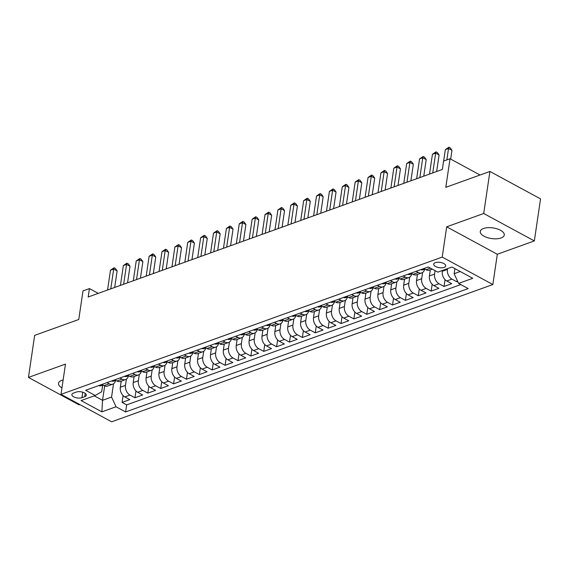 <?xml version="1.0" encoding="UTF-8"?>
<svg xmlns="http://www.w3.org/2000/svg" width="569" height="569" viewBox="0 0 569 569"><rect width="100%" height="100%" fill="white"/><g stroke="black" fill="none" stroke-linecap="round" stroke-linejoin="round"><path stroke-width="0.85" d="M483.522 228.496A12.134 5.37 -171.6 0 0 480.279 231.469A12.134 5.37 -171.6 0 0 487.484 237.636A12.134 5.37 -171.6 0 0 501.04 237.984A12.134 5.37 -171.6 0 0 504.283 235.011A12.134 5.37 -171.6 0 0 497.078 228.845A12.134 5.37 -171.6 0 0 483.522 228.496M63.131 379.964A12.134 5.37 -171.6 0 0 61.751 380.369A12.134 5.37 -171.6 0 0 58.507 383.342A12.134 5.37 -171.6 0 0 61.957 387.909M435.328 262.658A6.067 2.681 -171.6 0 0 433.706 264.151A6.067 2.681 -171.6 0 0 437.312 267.231A6.067 2.681 -171.6 0 0 444.09 267.409A6.067 2.681 -171.6 0 0 445.712 265.922A6.067 2.681 -171.6 0 0 442.106 262.835A6.067 2.681 -171.6 0 0 435.328 262.658M534.341 240.929L540.55 198.887L489.916 171.454L483.707 213.496L446.679 226.825L442.213 257.096L492.846 284.536L497.313 254.265L534.341 240.929L483.707 213.496M442.213 257.096L61.004 394.36L111.645 421.8L492.846 284.536M61.004 394.36L65.478 364.089L28.45 377.425L79.084 404.858L79.866 404.58M28.45 377.425L34.659 335.376L78.764 319.494L82.989 290.908L89.425 288.59L88.188 296.997L442.348 169.47L443.585 161.063L450.029 158.744L445.804 187.336L489.916 171.454M121.233 381.13L120.329 387.219A7.582 5.242 70.2 0 0 124.81 396.913L129.81 399.623L122.079 402.404L123.089 395.583M126.403 379.153L125.486 385.362A7.582 5.242 70.2 0 0 129.967 395.057L134.96 397.767L135.963 390.946M134.96 397.767L142.684 394.986L137.691 392.276A7.582 5.242 70.2 0 1 133.21 382.581L134.106 376.493M146.987 371.856L146.091 377.944A7.582 5.242 70.2 0 0 150.572 387.638L155.565 390.348L147.84 393.129L148.843 386.308M159.868 367.218L158.964 373.307A7.582 5.242 70.2 0 0 163.445 383.001L168.445 385.711L160.714 388.492L161.724 381.671M172.748 362.581L171.845 368.669A7.582 5.242 70.2 0 0 176.326 378.364L181.319 381.074L173.595 383.855L174.605 377.034M185.622 357.944L184.726 364.032A7.582 5.242 70.2 0 0 189.207 373.726L194.2 376.436L186.476 379.217L187.478 372.396M198.503 353.306L197.599 359.395A7.582 5.242 70.2 0 0 202.08 369.089L207.08 371.799L199.349 374.58L200.359 367.759M211.383 348.669L210.48 354.757A7.582 5.242 70.2 0 0 214.961 364.452L219.954 367.161L212.23 369.942L213.24 363.122M224.257 344.032L223.361 350.12A7.582 5.242 70.2 0 0 227.842 359.814L232.835 362.524L225.111 365.305L226.113 358.484M237.138 339.394L236.242 345.483A7.582 5.242 70.2 0 0 240.723 355.177L245.716 357.887L237.984 360.668L238.994 353.847M250.019 334.757L249.115 340.845A7.582 5.242 70.2 0 0 253.596 350.54L258.596 353.249L250.865 356.03L251.875 349.21M262.892 330.12L261.996 336.208A7.582 5.242 70.2 0 0 266.477 345.902L271.47 348.612L263.746 351.393L264.749 344.572M275.773 325.482L274.877 331.571A7.582 5.242 70.2 0 0 279.358 341.265L284.351 343.975L276.619 346.756L277.629 339.935M288.654 320.845L287.75 326.933A7.582 5.242 70.2 0 0 292.231 336.628L297.231 339.337L289.5 342.118L290.51 335.297M301.527 316.208L300.631 322.296A7.582 5.242 70.2 0 0 305.112 331.99L310.105 334.7L302.381 337.481L303.384 330.66M314.408 311.57L313.512 317.658A7.582 5.242 70.2 0 0 317.993 327.353L322.986 330.063L315.262 332.844L316.264 326.023M327.289 306.933L326.386 313.021A7.582 5.242 70.2 0 0 330.866 322.715L335.866 325.425L328.135 328.206L329.145 321.385M340.162 302.295L339.266 308.384A7.582 5.242 70.2 0 0 343.747 318.078L348.74 320.788L341.016 323.569L342.019 316.748M353.043 297.658L352.147 303.746A7.582 5.242 70.2 0 0 356.628 313.441L361.621 316.151L353.897 318.932L354.9 312.111M365.924 293.021L365.021 299.109A7.582 5.242 70.2 0 0 369.501 308.803L374.502 311.513L366.77 314.294L367.78 307.473M378.805 288.383L377.901 294.472A7.582 5.242 70.2 0 0 382.382 304.166L387.375 306.876L379.651 309.657L380.661 302.836M391.678 283.746L390.782 289.834A7.582 5.242 70.2 0 0 395.263 299.529L400.256 302.239L392.532 305.02L393.535 298.199M404.559 279.109L403.656 285.197A7.582 5.242 70.2 0 0 408.137 294.891L413.137 297.601L405.405 300.382L406.415 293.561M417.44 274.471L416.536 280.56A7.582 5.242 70.2 0 0 421.017 290.254L426.01 292.964L418.286 295.745L419.296 288.924M430.313 269.834L429.417 275.922A7.582 5.242 70.2 0 0 433.898 285.617L438.891 288.327L431.167 291.108L432.17 284.287M442.412 270.474L442.298 271.285A7.582 5.242 70.2 0 0 446.779 280.979L451.772 283.689L444.04 286.47L445.05 279.649M81.936 397.688L84.767 396.664A5.875 2.603 -171.6 0 0 86.339 395.227A5.875 2.603 -171.6 0 0 82.846 392.24A5.875 2.603 -171.6 0 0 76.282 392.069L73.451 393.087A5.875 2.603 -171.6 0 0 71.879 394.53A5.875 2.603 -171.6 0 0 75.371 397.518A5.875 2.603 -171.6 0 0 81.936 397.688L82.747 392.205M104.668 385.946L102.548 400.313L111.56 397.07L116.04 406.757L125.621 411.949L468.187 288.597L458.614 283.405L472.775 278.305L451.978 267.032L437.81 272.138L428.229 266.946L85.663 390.298L95.243 395.491L101.709 391.728L102.683 385.106M116.04 406.757L101.879 411.864L81.075 400.59L95.243 395.491M447.568 268.625L447.447 269.436L442.298 271.285M435.072 270.652L434.567 274.073L429.417 275.922M422.603 272.494L421.686 278.71L416.536 280.56M409.73 277.131L408.812 283.348L403.656 285.197M396.849 281.769L395.932 287.985L390.782 289.834M383.968 286.406L383.051 292.622L377.901 294.472M371.095 291.043L370.177 297.26L365.021 299.109M358.214 295.681L357.296 301.897L352.147 303.746M345.333 300.318L344.416 306.535L339.266 308.384M332.46 304.956L331.542 311.172L326.386 313.021M319.579 309.593L318.661 315.809L313.512 317.658M306.698 314.23L305.781 320.447L300.631 322.296M293.824 318.868L292.907 325.084L287.75 326.933M280.944 323.505L280.026 329.721L274.877 331.571M268.063 328.142L267.146 334.359L261.996 336.208M255.182 332.78L254.265 338.996L249.115 340.845M242.309 337.417L241.391 343.633L236.242 345.483M229.428 342.054L228.51 348.271L223.361 350.12M216.547 346.692L215.63 352.908L210.48 354.757M203.674 351.329L202.756 357.545L197.599 359.395M190.793 355.966L189.875 362.183L184.726 364.032M177.912 360.604L176.995 366.813L171.845 368.669M165.038 365.241L164.121 371.45L158.964 373.307M152.158 369.878L151.24 376.088L146.091 377.944M139.277 374.516L138.359 380.725L133.21 382.581M122.079 402.404L126.667 404.886L460.776 284.578M447.447 269.436A7.582 5.242 -109.8 0 0 451.928 279.13L456.921 281.833L457.746 281.534M444.04 286.47L439.048 283.767A7.582 5.242 -109.8 0 1 434.567 274.073M431.167 291.108L426.167 288.405A7.582 5.242 -109.8 0 1 421.686 278.71M418.286 295.745L413.293 293.035A7.582 5.242 -109.8 0 1 408.812 283.348M405.405 300.382L400.412 297.672A7.582 5.242 -109.8 0 1 395.932 287.985M392.532 305.02L387.532 302.31A7.582 5.242 -109.8 0 1 383.051 292.622M379.651 309.657L374.658 306.947A7.582 5.242 -109.8 0 1 370.177 297.26M366.77 314.294L361.777 311.584A7.582 5.242 -109.8 0 1 357.296 301.897M353.897 318.932L348.897 316.222A7.582 5.242 -109.8 0 1 344.416 306.535M341.016 323.569L336.023 320.859A7.582 5.242 -109.8 0 1 331.542 311.172M328.135 328.206L323.142 325.496A7.582 5.242 -109.8 0 1 318.661 315.809M315.262 332.844L310.261 330.134A7.582 5.242 -109.8 0 1 305.781 320.447M302.381 337.481L297.388 334.771A7.582 5.242 -109.8 0 1 292.907 325.084M289.5 342.118L284.507 339.409A7.582 5.242 -109.8 0 1 280.026 329.721M276.619 346.756L271.626 344.046A7.582 5.242 -109.8 0 1 267.146 334.359M263.746 351.393L258.746 348.683A7.582 5.242 -109.8 0 1 254.265 338.996M250.865 356.03L245.872 353.321A7.582 5.242 -109.8 0 1 241.391 343.633M237.984 360.668L232.991 357.958A7.582 5.242 -109.8 0 1 228.51 348.271M225.111 365.305L220.111 362.595A7.582 5.242 -109.8 0 1 215.63 352.908M212.23 369.942L207.237 367.233A7.582 5.242 -109.8 0 1 202.756 357.545M199.349 374.58L194.356 371.87A7.582 5.242 -109.8 0 1 189.875 362.183M186.476 379.217L181.475 376.507A7.582 5.242 -109.8 0 1 176.995 366.813M173.595 383.855L168.602 381.145A7.582 5.242 -109.8 0 1 164.121 371.45M160.714 388.492L155.721 385.782A7.582 5.242 -109.8 0 1 151.24 376.088M147.84 393.129L142.84 390.419A7.582 5.242 -109.8 0 1 138.359 380.725M107 382.617L109.163 383.791A7.582 5.242 70.2 0 0 112.726 384.196A7.582 5.242 70.2 0 0 115.55 380.469M101.844 384.466L104.013 385.64A7.582 5.242 70.2 0 0 107.569 386.052L112.726 384.196M114.725 379.829L116.887 381.002A7.582 5.242 70.2 0 0 120.45 381.415L125.6 379.559A7.582 5.242 -109.8 0 1 122.043 379.153L119.874 377.98M127.605 375.191L129.768 376.365A7.582 5.242 70.2 0 0 133.331 376.778L138.48 374.921A7.582 5.242 -109.8 0 1 134.917 374.516L132.755 373.342M140.479 370.554L142.648 371.728A7.582 5.242 70.2 0 0 146.212 372.14L151.361 370.284A7.582 5.242 -109.8 0 1 147.798 369.878L145.636 368.705M153.36 365.917L155.522 367.09A7.582 5.242 70.2 0 0 159.085 367.503L164.235 365.647A7.582 5.242 -109.8 0 1 160.678 365.241L158.509 364.068M166.24 361.279L168.403 362.453A7.582 5.242 70.2 0 0 171.966 362.866L177.115 361.009A7.582 5.242 -109.8 0 1 173.552 360.604L171.39 359.43M179.114 356.642L181.283 357.816A7.582 5.242 70.2 0 0 184.847 358.228L189.996 356.372A7.582 5.242 -109.8 0 1 186.433 355.966L184.271 354.793M191.995 352.005L194.157 353.178A7.582 5.242 70.2 0 0 197.72 353.591L202.877 351.734A7.582 5.242 -109.8 0 1 199.314 351.329L197.144 350.155M204.876 347.367L207.038 348.541A7.582 5.242 70.2 0 0 210.601 348.953L215.751 347.097A7.582 5.242 -109.8 0 1 212.187 346.692L210.025 345.518M217.749 342.73L219.918 343.904A7.582 5.242 70.2 0 0 223.482 344.316L228.631 342.46A7.582 5.242 -109.8 0 1 225.068 342.054L222.906 340.881M230.63 338.093L232.799 339.266A7.582 5.242 70.2 0 0 236.355 339.679L241.512 337.822A7.582 5.242 -109.8 0 1 237.949 337.417L235.779 336.243M243.511 333.455L245.673 334.629A7.582 5.242 70.2 0 0 249.236 335.041L254.386 333.185A7.582 5.242 -109.8 0 1 250.822 332.78L248.66 331.606M256.391 328.818L258.554 329.992A7.582 5.242 70.2 0 0 262.117 330.404L267.266 328.548A7.582 5.242 -109.8 0 1 263.703 328.142L261.541 326.969M269.265 324.188L271.434 325.354A7.582 5.242 70.2 0 0 274.991 325.767L280.147 323.91A7.582 5.242 -109.8 0 1 276.584 323.505L274.414 322.331M282.146 319.55L284.308 320.717A7.582 5.242 70.2 0 0 287.871 321.129L293.021 319.273A7.582 5.242 -109.8 0 1 289.465 318.868L287.295 317.694M295.027 314.913L297.189 316.079A7.582 5.242 70.2 0 0 300.752 316.492L305.902 314.636A7.582 5.242 -109.8 0 1 302.338 314.23L300.176 313.057M307.9 310.276L310.069 311.442A7.582 5.242 70.2 0 0 313.626 311.855L318.782 309.998A7.582 5.242 -109.8 0 1 315.219 309.593L313.057 308.419M320.781 305.638L322.943 306.805A7.582 5.242 70.2 0 0 326.506 307.217L331.656 305.361A7.582 5.242 -109.8 0 1 328.1 304.956L325.93 303.782M333.662 301.001L335.824 302.167A7.582 5.242 70.2 0 0 339.387 302.58L344.537 300.724A7.582 5.242 -109.8 0 1 340.973 300.318L338.811 299.145M346.535 296.364L348.705 297.53A7.582 5.242 70.2 0 0 352.268 297.943L357.417 296.086A7.582 5.242 -109.8 0 1 353.854 295.681L351.692 294.507M359.416 291.726L361.578 292.9A7.582 5.242 70.2 0 0 365.142 293.305L370.298 291.449A7.582 5.242 -109.8 0 1 366.735 291.043L364.565 289.87M372.297 287.089L374.459 288.263A7.582 5.242 70.2 0 0 378.022 288.668L383.172 286.812A7.582 5.242 -109.8 0 1 379.608 286.406L377.446 285.233M385.17 282.452L387.34 283.625A7.582 5.242 70.2 0 0 390.903 284.031L396.052 282.174A7.582 5.242 -109.8 0 1 392.489 281.769L390.327 280.595M398.051 277.814L400.213 278.988A7.582 5.242 70.2 0 0 403.777 279.393L408.933 277.537A7.582 5.242 -109.8 0 1 405.37 277.131L403.201 275.958M410.932 273.177L413.094 274.35A7.582 5.242 70.2 0 0 416.657 274.756L421.807 272.9A7.582 5.242 -109.8 0 1 418.243 272.494L416.081 271.321M423.805 268.54L425.975 269.713A7.582 5.242 70.2 0 0 429.538 270.119L432.269 269.13M113.523 383.791L111.56 397.07M480.037 175.01L450.029 158.744M98.252 293.369L89.425 288.59M94.283 395.832L102.548 400.313L101.879 411.864M454.887 268.611L454.133 273.717L460.243 271.513M126.667 404.886L125.621 411.949M456.921 281.833L457.156 280.254M128.43 375.832A7.582 5.242 -109.8 0 1 125.6 379.559M141.311 371.194A7.582 5.242 -109.8 0 1 138.48 374.921M154.185 366.557A7.582 5.242 -109.8 0 1 151.361 370.284M167.066 361.92A7.582 5.242 -109.8 0 1 164.235 365.647M179.946 357.282A7.582 5.242 -109.8 0 1 177.115 361.009M192.82 352.645A7.582 5.242 -109.8 0 1 189.996 356.372M205.701 348.008A7.582 5.242 -109.8 0 1 202.877 351.734M218.581 343.37A7.582 5.242 -109.8 0 1 215.751 347.097M231.455 338.733A7.582 5.242 -109.8 0 1 228.631 342.46M244.336 334.095A7.582 5.242 -109.8 0 1 241.512 337.822M257.216 329.458A7.582 5.242 -109.8 0 1 254.386 333.185M270.09 324.821A7.582 5.242 -109.8 0 1 267.266 328.548M282.971 320.183A7.582 5.242 -109.8 0 1 280.147 323.91M295.852 315.546A7.582 5.242 -109.8 0 1 293.021 319.273M308.725 310.909A7.582 5.242 -109.8 0 1 305.902 314.636M321.606 306.271A7.582 5.242 -109.8 0 1 318.782 309.998M334.487 301.634A7.582 5.242 -109.8 0 1 331.656 305.361M347.367 296.997A7.582 5.242 -109.8 0 1 344.537 300.724M360.241 292.359A7.582 5.242 -109.8 0 1 357.417 296.086M373.122 287.722A7.582 5.242 -109.8 0 1 370.298 291.449M386.002 283.085A7.582 5.242 -109.8 0 1 383.172 286.812M398.876 278.447A7.582 5.242 -109.8 0 1 396.052 282.174M411.757 273.81A7.582 5.242 -109.8 0 1 408.933 277.537M424.638 269.173A7.582 5.242 -109.8 0 1 421.807 272.9M458.614 283.405L454.133 273.717M446.679 226.825L497.313 254.265M98.8 385.569A5.021 3.478 70.2 0 0 100.948 385.732L102.882 385.028M114.675 287.459L117.122 270.908L113.7 269.052L110.77 288.867M110.478 270.211L114.085 267.771L113.7 269.052L110.478 270.211L107.555 290.026M101.922 384.509L102.157 384.964A5.021 3.478 70.2 0 0 102.79 384.978M114.085 267.771L115.45 268.511L117.122 270.908M111.68 380.931A5.021 3.478 70.2 0 0 113.828 381.095L115.763 380.398M127.556 282.821L129.995 266.271L126.574 264.414L123.651 284.23M123.359 265.574L126.958 263.134L126.574 264.414L123.359 265.574L120.429 285.389M114.803 379.872L115.038 380.327A5.021 3.478 70.2 0 0 115.671 380.341M126.958 263.134L128.331 263.874L129.995 266.271M124.554 376.294A5.021 3.478 70.2 0 0 126.702 376.458L128.644 375.76M140.429 278.184L142.876 261.633L139.455 259.777L136.532 279.592M136.233 260.936L139.839 258.497L139.455 259.777L136.233 260.936L133.31 280.752M127.684 375.234L127.918 375.689A5.021 3.478 70.2 0 0 128.551 375.704M139.839 258.497L141.204 259.236L142.876 261.633M137.435 371.657A5.021 3.478 70.2 0 0 139.583 371.82L141.517 371.123M153.31 273.547L155.757 256.996L152.336 255.14L149.405 274.955M149.114 256.299L152.72 253.859L152.336 255.14L149.114 256.299L146.19 276.114M140.557 370.597L140.792 371.052A5.021 3.478 70.2 0 0 141.425 371.066M152.72 253.859L154.085 254.599L155.757 256.996M150.316 367.019A5.021 3.478 70.2 0 0 152.464 367.183L154.398 366.486M166.191 268.909L168.63 252.359L165.209 250.502L162.286 270.318M161.994 251.662L165.593 249.222L165.209 250.502L161.994 251.662L159.064 271.477M153.438 365.959L153.673 366.415A5.021 3.478 70.2 0 0 154.306 366.429M165.593 249.222L166.966 249.962L168.63 252.359M163.189 362.382A5.021 3.478 70.2 0 0 165.337 362.545L167.279 361.848M179.071 264.272L181.511 247.721L178.09 245.865L175.167 265.68M174.868 247.024L178.474 244.585L178.09 245.865L174.868 247.024L171.945 266.84M166.319 361.322L166.553 361.777A5.021 3.478 70.2 0 0 167.186 361.792M178.474 244.585L179.84 245.324L181.511 247.721M176.07 357.745A5.021 3.478 70.2 0 0 178.218 357.908L180.153 357.211M191.945 259.635L194.392 243.084L190.971 241.228L188.047 261.043M187.749 242.387L191.355 239.947L190.971 241.228L187.749 242.387L184.825 262.202M179.192 356.685L179.434 357.14A5.021 3.478 70.2 0 0 180.06 357.154M191.355 239.947L192.72 240.687L194.392 243.084M188.951 353.107A5.021 3.478 70.2 0 0 191.099 353.271L193.033 352.574M204.826 254.997L207.272 238.447L203.851 236.59L200.921 256.406M200.629 237.75L204.228 235.31L203.851 236.59L200.629 237.75L197.706 257.565M192.073 352.047L192.308 352.503A5.021 3.478 70.2 0 0 192.941 352.524M204.228 235.31L205.601 236.05L207.272 238.447M201.824 348.47A5.021 3.478 70.2 0 0 203.972 348.633L205.914 347.936M217.707 250.36L220.146 233.809L216.725 231.953L213.802 251.768M213.51 233.112L217.109 230.673L216.725 231.953L213.51 233.112L210.58 252.928M204.954 347.41L205.189 347.865A5.021 3.478 70.2 0 0 205.822 347.887M217.109 230.673L218.482 231.412L220.146 233.809M214.705 343.832A5.021 3.478 70.2 0 0 216.853 343.996L218.788 343.299M230.58 245.723L233.027 229.172L229.606 227.316L226.682 247.131M226.384 228.475L229.99 226.035L229.606 227.316L226.384 228.475L223.461 248.29M217.827 342.773L218.069 343.228A5.021 3.478 70.2 0 0 218.695 343.249M229.99 226.035L231.355 226.775L233.027 229.172M227.586 339.195A5.021 3.478 70.2 0 0 229.734 339.359L231.668 338.662M243.461 241.085L245.908 224.535L242.486 222.678L239.556 242.494M239.264 223.837L242.863 221.398L242.486 222.678L239.264 223.837L236.341 243.653M230.708 338.135L230.943 338.591A5.021 3.478 70.2 0 0 231.576 338.612M242.863 221.398L244.236 222.138L245.908 224.535M240.459 334.558A5.021 3.478 70.2 0 0 242.614 334.721L244.549 334.024M256.342 236.448L258.781 219.897L255.36 218.041L252.437 237.856M252.145 219.2L255.744 216.761L255.36 218.041L252.145 219.2L249.215 239.016M243.589 333.498L243.824 333.953A5.021 3.478 70.2 0 0 244.457 333.975M255.744 216.761L257.117 217.5L258.781 219.897M253.34 329.92A5.021 3.478 70.2 0 0 255.488 330.084L257.43 329.387M269.215 231.811L271.662 215.26L268.241 213.403L265.318 233.219M265.019 214.563L268.625 212.123L268.241 213.403L265.019 214.563L262.096 234.378M256.47 328.861L256.704 329.316A5.021 3.478 70.2 0 0 257.33 329.337M268.625 212.123L269.991 212.863L271.662 215.26M266.221 325.283A5.021 3.478 70.2 0 0 268.369 325.447L270.303 324.75M282.096 227.173L284.543 210.622L281.122 208.766L278.191 228.582M277.9 209.925L281.506 207.486L281.122 208.766L277.9 209.925L274.976 229.741M269.343 324.223L269.578 324.679A5.021 3.478 70.2 0 0 270.211 324.7M281.506 207.486L282.871 208.226L284.543 210.622M279.102 320.646A5.021 3.478 70.2 0 0 281.25 320.809L283.184 320.112M294.977 222.536L297.416 205.985L293.995 204.129L291.072 223.944M290.78 205.288L294.379 202.849L293.995 204.129L290.78 205.288L287.85 225.104M282.224 319.593L282.459 320.041A5.021 3.478 70.2 0 0 283.092 320.062M294.379 202.849L295.752 203.588L297.416 205.985M291.975 316.008A5.021 3.478 70.2 0 0 294.123 316.172L296.065 315.475M307.85 217.899L310.297 201.348L306.876 199.491L303.953 219.307M303.654 200.651L307.26 198.211L306.876 199.491L303.654 200.651L300.731 220.466M295.105 314.956L295.339 315.404A5.021 3.478 70.2 0 0 295.972 315.425M307.26 198.211L308.626 198.951L310.297 201.348M304.856 311.371A5.021 3.478 70.2 0 0 307.004 311.535L308.939 310.838M320.731 213.261L323.178 196.71L319.757 194.854L316.826 214.669M316.535 196.013L320.141 193.574L319.757 194.854L316.535 196.013L313.611 215.829M307.978 310.318L308.213 310.766A5.021 3.478 70.2 0 0 308.846 310.788M320.141 193.574L321.506 194.314L323.178 196.71M317.737 306.734A5.021 3.478 70.2 0 0 319.885 306.897L321.819 306.2M333.612 208.624L336.051 192.073L332.63 190.217L329.707 210.032M329.415 191.376L333.014 188.936L332.63 190.217L329.415 191.376L326.485 211.191M320.859 305.681L321.094 306.129A5.021 3.478 70.2 0 0 321.727 306.15M333.014 188.936L334.387 189.676L336.051 192.073M330.61 302.096A5.021 3.478 70.2 0 0 332.758 302.26L334.7 301.563M346.485 203.987L348.932 187.436L345.511 185.579L342.588 205.395M342.289 186.739L345.895 184.299L345.511 185.579L342.289 186.739L339.366 206.554M333.74 301.044L333.975 301.492A5.021 3.478 70.2 0 0 334.608 301.513M345.895 184.299L347.261 185.039L348.932 187.436M343.491 297.459A5.021 3.478 70.2 0 0 345.639 297.623L347.574 296.926M359.366 199.349L361.813 182.798L358.392 180.942L355.461 200.757M355.17 182.101L358.776 179.662L358.392 180.942L355.17 182.101L352.247 201.917M346.613 296.406L346.855 296.854A5.021 3.478 70.2 0 0 347.481 296.876M358.776 179.662L360.141 180.401L361.813 182.798M356.372 292.822A5.021 3.478 70.2 0 0 358.52 292.985L360.454 292.288M372.247 194.712L374.686 178.161L371.265 176.305L368.342 196.12M368.051 177.464L371.649 175.024L371.265 176.305L368.051 177.464L365.12 197.279M359.494 291.769L359.729 292.217A5.021 3.478 70.2 0 0 360.362 292.238M371.649 175.024L373.022 175.764L374.686 178.161M369.245 288.184A5.021 3.478 70.2 0 0 371.393 288.348L373.335 287.651M385.128 190.074L387.567 173.524L384.146 171.667L381.223 191.483M380.924 172.827L384.53 170.387L384.146 171.667L380.924 172.827L378.001 192.642M372.375 287.132L372.61 287.58A5.021 3.478 70.2 0 0 373.243 287.601M384.53 170.387L385.896 171.127L387.567 173.524M382.126 283.547A5.021 3.478 70.2 0 0 384.274 283.711L386.209 283.013M398.001 185.437L400.448 168.886L397.027 167.03L394.104 186.845M393.805 168.189L397.411 165.75L397.027 167.03L393.805 168.189L390.882 188.005M385.249 282.494L385.49 282.942A5.021 3.478 70.2 0 0 386.116 282.964M397.411 165.75L398.777 166.489L400.448 168.886M395.007 278.91A5.021 3.478 70.2 0 0 397.155 279.073L399.089 278.376M410.882 180.8L413.329 164.249L409.908 162.393L406.977 182.208M406.686 163.552L410.285 161.112L409.908 162.393L406.686 163.552L403.762 183.367M398.129 277.857L398.364 278.305A5.021 3.478 70.2 0 0 398.997 278.326M410.285 161.112L411.657 161.852L413.329 164.249M407.881 274.272A5.021 3.478 70.2 0 0 410.029 274.436L411.97 273.739M423.763 176.162L426.202 159.612L422.781 157.755L419.858 177.571M419.566 158.915L423.165 156.475L422.781 157.755L419.566 158.915L416.636 178.73M411.01 273.22L411.245 273.668A5.021 3.478 70.2 0 0 411.878 273.689M423.165 156.475L424.538 157.215L426.202 159.612M420.761 269.635A5.021 3.478 70.2 0 0 422.909 269.798L424.844 269.101M436.636 171.525L439.083 154.974L435.662 153.125L432.739 172.933M432.44 154.277L436.046 151.838L435.662 153.125L432.44 154.277L429.517 174.093M423.891 268.582L424.125 269.03A5.021 3.478 70.2 0 0 424.751 269.052M436.046 151.838L437.412 152.577L439.083 154.974M450.669 159.092L451.964 150.337L448.543 148.488L446.857 159.889M445.321 149.647L448.92 147.2L448.543 148.488L445.321 149.647L443.635 161.048M448.92 147.2L450.292 147.94L451.964 150.337M125.486 385.362L120.329 387.219M129.967 395.057L124.81 396.913M451.928 279.13L446.779 280.979M439.048 283.767L433.898 285.617M426.167 288.405L421.017 290.254M413.293 293.035L408.137 294.891M400.412 297.672L395.263 299.529M387.532 302.31L382.382 304.166M374.658 306.947L369.501 308.803M361.777 311.584L356.628 313.441M348.897 316.222L343.747 318.078M336.023 320.859L330.866 322.715M323.142 325.496L317.993 327.353M310.261 330.134L305.112 331.99M297.388 334.771L292.231 336.628M284.507 339.409L279.358 341.265M271.626 344.046L266.477 345.902M258.746 348.683L253.596 350.54M245.872 353.321L240.723 355.177M232.991 357.958L227.842 359.814M220.111 362.595L214.961 364.452M207.237 367.233L202.08 369.089M194.356 371.87L189.207 373.726M181.475 376.507L176.326 378.364M168.602 381.145L163.445 383.001M155.721 385.782L150.572 387.638M142.84 390.419L137.691 392.276M109.163 383.791L104.013 385.64M122.043 379.153L116.887 381.002M134.917 374.516L129.768 376.365M147.798 369.878L142.648 371.728M160.678 365.241L155.522 367.09M173.552 360.604L168.403 362.453M186.433 355.966L181.283 357.816M199.314 351.329L194.157 353.178M212.187 346.692L207.038 348.541M225.068 342.054L219.918 343.904M237.949 337.417L232.799 339.266M250.822 332.78L245.673 334.629M263.703 328.142L258.554 329.992M276.584 323.505L271.434 325.354M289.465 318.868L284.308 320.717M302.338 314.23L297.189 316.079M315.219 309.593L310.069 311.442M328.1 304.956L322.943 306.805M340.973 300.318L335.824 302.167M353.854 295.681L348.705 297.53M366.735 291.043L361.578 292.9M379.608 286.406L374.459 288.263M392.489 281.769L387.34 283.625M405.37 277.131L400.213 278.988M418.243 272.494L413.094 274.35M430.392 268.12L425.975 269.713M85.25 393.392L84.767 396.664"/></g></svg>
